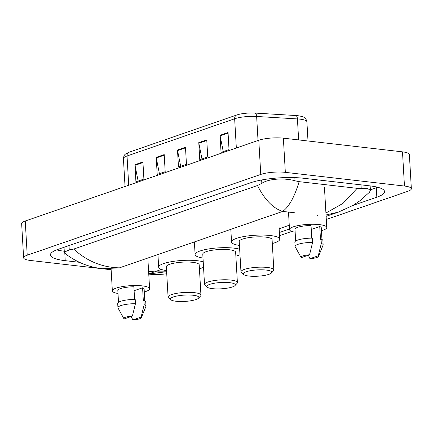 <?xml version="1.0" encoding="UTF-8"?>
<svg xmlns="http://www.w3.org/2000/svg" width="433" height="433" viewBox="0 0 433 433"><rect width="100%" height="100%" fill="white"/><g stroke="black" fill="none" stroke-linecap="round" stroke-linejoin="round"><path stroke-width="0.65" d="M111.135 269.748L30.51 260.482A17.558 3.892 -3.3 0 1 23.62 257.814L21.65 223.628A17.558 3.892 -3.3 0 1 25.249 221.014L258.793 140.243A17.558 3.892 -3.3 0 1 283.366 138.165L402.49 151.853A17.558 3.892 -3.3 0 1 409.38 154.521L411.35 188.712A17.558 3.892 -3.3 0 1 407.751 191.321L326.298 219.493M23.62 257.814A17.558 3.892 -3.3 0 1 27.219 255.205L260.763 174.434A17.558 3.892 -3.3 0 1 285.336 172.356L404.46 186.044A17.558 3.892 -3.3 0 1 411.35 188.712M166.743 273.759A17.558 3.892 -3.3 0 1 149.634 274.17L148.757 274.073M291.82 231.417L279.55 235.66M352.781 205.518L376.824 197.204A37.752 8.362 176.7 0 0 384.553 191.592A37.752 8.362 176.7 0 0 369.744 185.854L303.565 178.25A37.752 8.362 176.7 0 0 250.734 182.715L58.152 249.321A37.752 8.362 176.7 0 0 50.417 254.934A37.752 8.362 176.7 0 0 65.226 260.677L79.315 262.295M370.383 189.843L376.282 187.803A37.752 8.362 176.7 0 0 377.744 187.267M56.685 249.857A37.752 8.362 176.7 0 0 64.273 251.227M73.68 249.083C86.973 261.196 102.226 267.453 119.432 267.859L102.578 268.693C88.976 267.269 76.603 262.295 65.47 253.787L64.322 252.114L69.258 249.917L73.68 249.083L257.494 185.513L261.841 183.316C269.028 178.439 285.136 177.876 295.03 180.805L299.143 181.66L357.138 188.328L367.915 188.658L370.415 190.385L369.479 192.214L359.834 200.863L352.992 205.399L338.417 212.105M299.143 181.66C294.478 196.972 288.99 206.882 282.684 211.401C273.082 208.365 264.687 199.732 257.494 185.513M326.119 216.354L338.417 212.1L326.038 214.957M148.746 273.894L154.408 271.875L165.742 271.821L166.613 271.518M325.925 213.02L342.968 203.402L357.138 188.328M239.189 114.301L236.699 115.016A4.39 3.367 70.9 0 1 236.921 114.951A14.397 3.188 -3.3 0 1 239.189 114.301A14.397 3.188 -3.3 0 1 254.956 113.067L295.744 115.519A14.397 3.188 -3.3 0 1 298.007 115.719C301.633 116.32 303.69 116.915 304.183 117.5C305.395 117.922 306.304 119.362 306.9 121.814A17.558 3.892 176.7 0 0 297.428 118.923L256.645 116.466A17.558 3.892 176.7 0 0 234.654 118.766L127.026 155.988A4.39 3.367 -109.1 0 1 129.077 152.237L236.699 115.016A4.39 3.367 70.9 0 0 234.654 118.766L236.337 148.01M228.039 132.52L229.025 149.612L221.041 152.373L220.056 135.275L228.039 132.52M164.199 154.597L165.184 171.69L157.201 174.45L156.216 157.358L164.199 154.597M142.917 161.953L143.902 179.051L135.924 181.811L134.939 164.713L142.917 161.953M206.757 139.875L207.743 156.968L199.765 159.728L198.779 142.636L206.757 139.875M185.476 147.236L186.461 164.329L178.483 167.089L177.498 149.997L185.476 147.236M180.691 166.326L177.573 150.597A3.513 2.695 -109.1 0 1 177.498 149.997M201.973 158.965L198.855 143.236A3.513 2.695 -109.1 0 1 198.779 142.636M138.132 181.048L135.015 165.314A3.513 2.695 -109.1 0 1 134.939 164.713M159.409 173.687L156.291 157.953A3.513 2.695 -109.1 0 1 156.216 157.358M223.249 151.61L220.132 135.875A3.513 2.695 -109.1 0 1 220.056 135.275M117.998 293.477A18.657 4.135 -3.3 0 1 112.353 290.868A18.657 4.135 -3.3 0 1 122.615 286.554A18.657 4.135 -3.3 0 1 142.284 285.883A18.657 4.135 -3.3 0 1 149.601 288.719A18.657 4.135 -3.3 0 1 144.292 291.961M134.603 299.403L133.878 286.787A13.169 2.917 -3.3 0 0 117.83 290.554L118.507 302.294M124.098 318.937A8.779 1.943 -3.3 0 1 123.898 318.704A8.779 1.943 -3.3 0 1 132.401 316.063L124.098 318.937M123.898 318.704L118.036 308.02A14.045 3.112 -3.3 0 1 117.938 307.695A14.045 3.112 -3.3 0 1 135.448 303.679L135.199 299.403A14.045 3.112 -3.3 0 0 117.695 303.425L117.938 307.695M132.401 316.063L135.448 303.679M134.106 290.716L142.587 287.788A13.169 2.917 -3.3 0 1 144.124 289.038L144.801 300.773M142.587 287.788L143.323 300.605L143.908 300.405A14.045 3.112 -3.3 0 1 145.742 301.806L145.986 306.077A14.045 3.112 -3.3 0 1 145.926 306.407L141.331 317.698A8.779 1.943 -3.3 0 1 132.807 319.933L141.109 317.064A8.779 1.943 -3.3 0 1 141.331 317.698M143.908 300.405L144.151 304.68A14.045 3.112 -3.3 0 1 145.986 306.077M144.151 304.68L141.109 317.064M132.807 319.933L131.204 316.474M229.728 282.668A14.267 3.161 -3.3 0 1 234.995 285.574A14.267 3.161 -3.3 0 1 212.441 288.643A14.267 3.161 -3.3 0 1 207.255 287.171A14.267 3.161 -3.3 0 1 213.274 283.436A14.267 3.161 -3.3 0 1 229.728 282.668M207.255 287.171L205.004 285.266A16.459 3.648 -3.3 0 1 204.528 284.465A16.459 3.648 -3.3 0 1 213.583 280.66A16.459 3.648 -3.3 0 1 230.935 280.07A16.459 3.648 -3.3 0 1 237.392 282.57A16.459 3.648 -3.3 0 1 237.013 283.42L234.995 285.574M237.392 282.57L235.644 252.228A16.459 3.648 176.7 0 0 229.187 249.727A16.459 3.648 176.7 0 0 211.829 250.317A16.459 3.648 176.7 0 0 202.779 254.122L204.528 284.465M203.001 258.03A24.145 5.348 -3.3 0 1 195.11 254.566A24.145 5.348 -3.3 0 1 208.387 248.986A24.145 5.348 -3.3 0 1 233.842 248.12A24.145 5.348 -3.3 0 1 239.66 249.219M239.979 254.756A24.145 5.348 -3.3 0 1 235.871 256.136M193.286 295.268A14.267 3.161 -3.3 0 1 198.552 298.175A14.267 3.161 -3.3 0 1 175.998 301.249A14.267 3.161 -3.3 0 1 170.813 299.777A14.267 3.161 -3.3 0 1 176.832 296.037A14.267 3.161 -3.3 0 1 193.286 295.268M170.813 299.777L168.561 297.872A16.459 3.648 -3.3 0 1 168.085 297.07A16.459 3.648 -3.3 0 1 177.14 293.26A16.459 3.648 -3.3 0 1 194.493 292.67A16.459 3.648 -3.3 0 1 200.95 295.176A16.459 3.648 -3.3 0 1 200.571 296.026L198.552 298.175M200.95 295.176L199.202 264.834A16.459 3.648 176.7 0 0 192.745 262.333A16.459 3.648 176.7 0 0 175.387 262.923A16.459 3.648 176.7 0 0 166.337 266.728L168.085 297.07M166.559 270.636A24.145 5.348 -3.3 0 1 158.667 267.172A24.145 5.348 -3.3 0 1 171.944 261.586A24.145 5.348 -3.3 0 1 197.399 260.72A24.145 5.348 -3.3 0 1 203.223 261.824M203.542 267.361A24.145 5.348 -3.3 0 1 199.429 268.741M266.171 270.062A14.267 3.161 -3.3 0 1 271.437 272.969A14.267 3.161 -3.3 0 1 248.878 276.043A14.267 3.161 -3.3 0 1 243.698 274.571A14.267 3.161 -3.3 0 1 249.717 270.831A14.267 3.161 -3.3 0 1 266.171 270.062M243.698 274.571L241.446 272.666A16.459 3.648 -3.3 0 1 240.97 271.864A16.459 3.648 -3.3 0 1 250.02 268.054A16.459 3.648 -3.3 0 1 267.377 267.464A16.459 3.648 -3.3 0 1 273.835 269.97A16.459 3.648 -3.3 0 1 273.456 270.82L271.437 272.969M273.835 269.97L272.086 239.628A16.459 3.648 176.7 0 0 265.629 237.122A16.459 3.648 176.7 0 0 248.271 237.717A16.459 3.648 176.7 0 0 239.216 241.522L240.97 271.864M239.444 245.43A24.145 5.348 -3.3 0 1 231.552 241.966A24.145 5.348 -3.3 0 1 244.829 236.38A24.145 5.348 -3.3 0 1 270.284 235.514A24.145 5.348 -3.3 0 1 279.756 239.184A24.145 5.348 -3.3 0 1 272.314 243.53M295.154 232.207A18.657 4.135 -3.3 0 1 289.509 229.598A18.657 4.135 -3.3 0 1 299.771 225.284A18.657 4.135 -3.3 0 1 319.44 224.613A18.657 4.135 -3.3 0 1 326.758 227.449A18.657 4.135 -3.3 0 1 321.448 230.692M311.76 238.139L311.035 225.517A13.169 2.917 -3.3 0 0 294.987 229.284L295.663 241.024M301.254 257.667A8.779 1.943 -3.3 0 1 301.054 257.435A8.779 1.943 -3.3 0 1 309.557 254.793L301.254 257.667M301.054 257.435L295.192 246.75A14.045 3.112 -3.3 0 1 295.095 246.426A14.045 3.112 -3.3 0 1 312.599 242.41L312.355 238.134A14.045 3.112 -3.3 0 0 294.851 242.155L295.095 246.426M309.557 254.793L312.599 242.41M311.262 229.452L319.743 226.519A13.169 2.917 -3.3 0 1 321.281 227.769L321.957 239.509M319.743 226.519L320.48 239.335L321.064 239.135A14.045 3.112 -3.3 0 1 322.894 240.537L323.142 244.813A14.045 3.112 -3.3 0 1 323.083 245.143L318.488 256.433A8.779 1.943 -3.3 0 1 309.958 258.669L318.266 255.795A8.779 1.943 -3.3 0 1 318.488 256.433M321.064 239.135L321.308 243.411A14.045 3.112 -3.3 0 1 323.142 244.813M321.308 243.411L318.266 255.795M309.958 258.669L308.361 255.21M148.595 271.21L154.408 271.875L161.439 269.445M289.255 225.241L279.155 228.732M119.432 267.859L282.684 211.401L294.613 212.771M317.313 215.38L317.654 215.417M404.46 186.044L402.49 151.853M285.336 172.356L283.366 138.165M260.763 174.434L258.793 140.243M27.219 255.205L25.249 221.014M376.282 187.803L376.824 197.204M64.793 253.137L65.226 260.677M69.004 245.565L69.258 249.917M261.646 179.971L261.841 183.316M294.846 177.622L295.03 180.805M361.003 184.848L361.209 188.409M254.956 113.067A4.39 2.019 93.4 0 1 256.645 116.466L258.03 140.509M128.715 185.232L127.026 155.988A17.558 3.892 176.7 0 0 123.432 158.597C124 154.613 124.682 154.191 129.077 152.237M295.744 115.519A4.39 2.019 93.4 0 1 297.428 118.923L298.64 139.924M185.513 147.848L177.573 150.597M164.231 155.209L156.291 157.953M142.955 162.57L135.015 165.314M206.79 140.492L198.855 143.236M228.072 133.131L220.132 135.875M64.046 247.281L64.322 252.114M370.155 185.903L370.415 190.385M279.372 232.521L289.477 229.025M165.742 271.821L148.752 273.981M306.9 121.814L308.004 140.996M123.432 158.597L125.04 186.504M149.601 288.719L147.989 260.758M112.353 290.868L111.092 268.953M195.11 254.566L194.379 241.939M158.667 267.172L157.937 254.544M279.756 239.184L279.014 226.362M231.552 241.966L230.821 229.338M326.758 227.449L324.441 187.283M289.509 229.598L288.497 212.067"/></g></svg>
